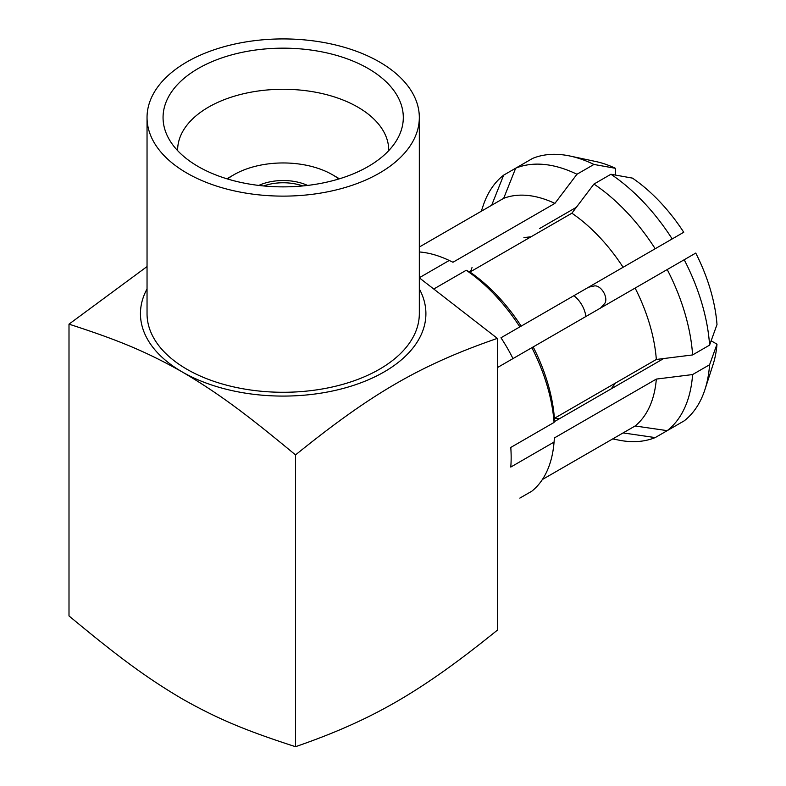<?xml version="1.0" encoding="UTF-8"?>
<svg xmlns="http://www.w3.org/2000/svg" width="786" height="786" viewBox="0 0 786 786"><rect width="100%" height="100%" fill="white"/><g stroke="black" fill="none" stroke-linecap="round" stroke-linejoin="round"><path stroke-width="1.18" d="M519.841 498.108L531.857 491.171A136.793 78.973 -120 0 0 554.051 442.223A136.793 78.973 -120 0 0 554.071 442.066L510.782 467.061A136.793 78.973 -120 0 0 510.782 447.44L554.071 422.446A136.793 78.973 -120 0 0 531.857 347.697L497.351 367.612M519.841 326.888L521.177 326.121A131.989 76.203 -120 0 0 469.959 272.054L466.206 270.276A136.793 78.973 -120 0 1 519.841 326.888L500.967 337.784A112.113 64.727 60 0 1 512.973 358.593M466.206 270.276L434.462 288.609M419.321 251.952A136.793 78.973 60 0 1 449.081 260.402A136.793 78.973 60 0 1 449.219 260.471L419.321 277.733M554.071 422.446L554.405 418.319A131.989 76.203 -120 0 0 533.183 346.931L531.857 347.697M711.143 340.8L716.999 344.189A132.136 76.291 -120 0 1 713.059 364.557L704.934 389.591A152.003 87.757 -120 0 1 684.203 420.844L667.216 430.649L635.117 425.983A131.989 76.203 -120 0 0 656.33 379.088L554.405 437.93L554.071 442.066M521.177 326.121L683.741 232.263A132.136 76.291 -120 0 0 632.445 178.117L610.928 174.256L593.941 184.071L571.884 213.203L469.959 272.054M554.12 421.797L663.659 358.554M611.243 388.815L615.458 383.067M709.581 345.133L716.999 324.569A132.136 76.291 -120 0 0 695.748 253.072L684.203 259.744A152.003 87.757 -120 0 1 709.581 345.133L692.594 354.938L656.33 359.467L554.405 418.319L559.347 418.781M523.928 237.578L531.012 236.802M481.297 211.247L483.223 205.51A152.003 87.757 60 0 1 503.669 175.131L515.685 168.194A152.003 87.757 60 0 1 576.953 174.256L554.896 203.397A131.989 76.203 60 0 0 503.679 198.327L515.685 168.194L532.672 158.379A152.003 87.757 60 0 1 570.105 156.05L595.847 161.533A132.136 76.291 60 0 1 615.458 168.312L615.458 175.072M570.105 156.05A152.003 87.757 60 0 1 593.941 164.451L615.458 168.312M593.941 164.451L576.953 174.256M472.032 267.545L470.45 271.769M503.669 175.131L491.663 205.264M554.896 203.397L452.972 262.249L449.081 260.402M503.679 198.327L419.321 247.03M449.219 260.471L450.909 261.266M576.335 207.317L539.461 228.608M623.102 267.269A131.989 76.203 -120 0 0 571.884 213.203M656.33 359.467A131.989 76.203 -120 0 0 635.117 288.079L533.183 346.931M635.117 425.983L542.379 479.519L623.102 432.919L655.2 437.586A152.003 87.757 -120 0 1 618.661 440.101L612.726 438.902M655.2 248.74A152.003 87.757 -120 0 0 593.941 184.071M692.594 354.938A152.003 87.757 -120 0 0 667.216 269.549L635.117 288.079M667.216 430.649A152.003 87.757 -120 0 0 692.594 374.558L656.33 379.088M672.187 238.934A152.003 87.757 -120 0 0 610.928 174.256M684.203 259.744L667.216 269.549M704.934 389.591A152.003 87.757 -120 0 0 709.581 364.753L692.594 374.558M672.187 427.781L655.2 437.586M716.999 344.189L709.581 364.753M585.865 316.512A20.023 11.554 -120 0 0 573.849 295.703M588.567 287.214L594.285 285.957A10.415 6.013 60 0 1 598.47 286.87A10.415 6.013 -120 0 1 604.984 295.182A10.415 6.013 -120 0 1 604.522 303.691L600.583 308.014M147.041 266.572L69.001 324.146L69.001 615.929C116.505 655.377 145.282 677.139 182.254 698.892C219.815 720.153 248.69 731.501 295.516 746.7C372.033 720.231 420.883 692.024 497.351 630.166L497.351 338.383L419.321 277.822M69.001 324.146C116.505 339.542 145.282 351.008 182.254 371.955C219.815 394.051 248.69 416.049 295.516 454.917L295.516 746.7M295.516 454.917C372.033 393.02 420.883 364.832 497.351 338.383M147.041 288.943A142.728 82.402 0 0 0 182.254 371.955A142.728 82.402 0 0 0 357.188 384.138A142.728 82.402 0 0 0 419.321 288.943M147.041 117.527L147.041 313.683A136.145 78.6 0 0 0 186.911 369.263A136.145 78.6 0 0 0 335.278 386.299A136.145 78.6 0 0 0 419.321 313.683L419.321 117.527A136.145 78.6 0 0 0 379.442 61.947A136.145 78.6 180 0 0 231.084 44.9A136.145 78.6 180 0 0 147.041 117.527A136.145 78.6 180 0 0 186.911 173.097A136.145 78.6 0 0 0 335.278 190.143A136.145 78.6 0 0 0 419.321 117.527M368.123 68.48A120.12 69.355 180 0 1 399.259 135.369A120.12 69.355 180 0 1 314.361 184.494A120.12 69.355 180 0 1 198.239 166.563A120.12 69.355 180 0 1 167.104 135.369A120.12 69.355 180 0 1 223.195 57.437A120.12 69.355 180 0 1 368.123 68.48M177.626 150.637A105.55 60.935 0 0 1 177.626 150.214A105.55 60.935 0 0 1 242.786 93.917A105.55 60.935 0 0 1 357.817 107.122A105.55 60.935 180 0 1 388.726 150.214A105.55 60.935 180 0 1 388.726 150.637M338.835 178.982A69.669 40.224 180 0 0 332.449 174.738L338.108 178.009L332.449 174.738A69.669 40.224 0 0 0 233.914 174.738L228.245 178.009A77.676 44.851 0 0 0 226.918 178.795M338.108 178.009A77.676 44.851 180 0 1 339.444 178.795M233.914 174.738A69.669 40.224 0 0 0 227.527 178.982M307.562 185.427A39.241 22.656 0 0 0 258.791 185.427M302.797 185.948A37.64 21.733 0 0 0 263.556 185.948M554.218 440.199L554.051 442.223"/></g></svg>
